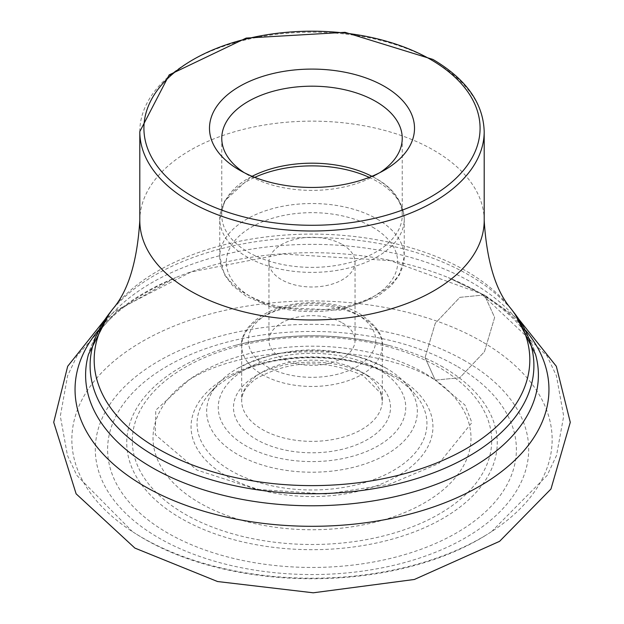 <?xml version="1.0" encoding="UTF-8"?>
<svg xmlns="http://www.w3.org/2000/svg" width="624" height="624" viewBox="0 0 624 624"><rect width="100%" height="100%" fill="white"/><g stroke="black" fill="none" stroke-linecap="round" stroke-linejoin="round"><path stroke-width="0.47" stroke-dasharray="3.12 2.34" d="M481.806 341.539A240.146 138.645 0 0 0 147.28 338.684A240.146 138.645 0 0 0 132.467 531.656A240.146 138.645 0 0 0 136.555 534.245A240.146 138.645 0 0 0 487.445 534.245A240.146 138.645 0 0 0 491.533 531.656A240.146 138.645 0 0 0 481.806 341.539M465.223 360.992A216.692 125.104 0 0 0 102.695 417.074A216.692 125.104 0 0 0 368.082 570.297A216.692 125.104 0 0 0 465.223 360.992M456.526 366.015A204.391 118.006 0 0 0 114.574 418.915A204.391 118.006 0 0 0 364.9 563.441A204.391 118.006 0 0 0 456.526 366.015M424.414 373.058A158.98 91.783 0 0 0 158.441 414.211A158.98 91.783 0 0 0 353.145 526.625A158.98 91.783 0 0 0 424.414 373.058M393.284 376.701A114.956 66.37 0 0 0 230.716 376.701A114.956 66.37 0 0 0 209.524 393.557A114.956 66.37 0 0 0 312 489.996A114.956 66.37 0 0 0 414.476 393.557A114.956 66.37 0 0 0 393.284 376.701L393.284 376.701C352.638 351.374 271.362 351.374 230.716 376.701M386.498 368.378L386.49 368.378A105.347 60.824 0 0 0 237.502 368.378A105.347 60.824 0 0 0 218.08 383.83A105.347 60.824 0 0 0 312 472.212A105.347 60.824 0 0 0 405.92 383.83A105.347 60.824 0 0 0 386.498 368.378A105.347 60.824 0 0 0 386.49 368.378C346.796 348.426 295.721 339.581 237.502 368.378M342.436 322.943A43.048 24.851 180 0 1 355.048 340.517A43.048 24.851 180 0 1 312 365.368A43.048 24.851 180 0 1 268.952 340.517A43.048 24.851 180 0 1 295.526 317.554A43.048 24.851 180 0 1 342.436 322.943M342.436 244.569A43.048 24.851 180 0 1 355.048 262.142A43.048 24.851 180 0 1 312 286.993A43.048 24.851 180 0 1 268.952 262.142A43.048 24.851 180 0 1 295.526 239.179A43.048 24.851 180 0 1 342.436 244.569M371.881 176.303A90.238 52.096 180 0 1 373.339 177.068A90.238 52.096 180 0 1 375.804 178.441A90.238 52.096 180 0 1 402.238 215.28A90.238 52.096 180 0 1 312 267.376A90.238 52.096 180 0 1 221.762 215.28A90.238 52.096 180 0 1 250.661 177.068A90.238 52.096 180 0 1 252.119 176.303M379.868 172.622A90.238 52.096 180 0 1 375.812 175.126A90.238 52.096 180 0 1 248.188 175.126A90.238 52.096 180 0 1 244.132 172.622M425.061 357.614L435.248 323.326L459.849 297.359L484.442 294.926L494.637 317.444L484.442 351.733L459.849 377.699L435.248 380.133L425.061 357.614M484.193 131.594A172.193 99.411 0 0 0 433.758 61.3A172.193 99.411 0 0 0 246.106 39.749A172.193 99.411 0 0 0 139.807 131.594M484.193 220.553A172.193 99.411 0 0 0 433.758 150.259A172.193 99.411 0 0 0 246.106 128.708A172.193 99.411 0 0 0 139.807 220.553M510.931 308.63A217.823 125.759 0 0 0 466.027 270.933A217.823 125.759 0 0 0 113.069 308.63M514.652 313.443A221.894 128.115 0 0 0 468.905 275.044A221.894 128.115 0 0 0 109.348 313.443M525.884 330.619A236.956 136.804 0 0 0 479.552 292.765A236.956 136.804 0 0 0 448.313 277.602L478.319 292.157C511.329 312.46 530.408 333.232 535.564 354.479A226.387 130.705 0 0 0 472.079 282.649A226.387 130.705 0 0 0 242.159 250.739A226.387 130.705 0 0 0 88.436 354.479C95.449 326.157 124.535 300.526 175.687 277.602A236.956 136.804 0 0 0 98.116 330.619M491.533 531.656L547.123 475.449L556.553 455.403L563.683 416.122L556.405 375.749L546.905 355.75L481.151 293.561L448.313 277.602A236.956 136.804 0 0 0 175.687 277.602L117.647 310.479L77.087 355.75L67.595 375.749L60.317 416.122L67.447 455.403L76.877 475.449L132.467 531.656M442.993 367.107A185.25 106.954 0 0 0 389.821 345.68A185.25 106.954 0 0 0 234.179 345.68A185.25 106.954 0 0 0 154.151 498.716A185.25 106.954 0 0 0 426.761 526.695A185.25 106.954 0 0 0 442.993 367.107M439.062 367.396A179.689 103.74 0 0 0 138.434 413.899A179.689 103.74 0 0 0 358.504 540.961A179.689 103.74 0 0 0 439.062 367.396M397.519 377.372A120.947 69.826 0 0 0 195.179 408.673A120.947 69.826 0 0 0 343.301 494.192A120.947 69.826 0 0 0 397.519 377.372M378.292 369.19A93.756 54.132 180 0 1 336.266 459.748A93.756 54.132 180 0 1 221.442 393.455A93.756 54.132 180 0 1 378.292 369.19M367.513 375.414A78.507 45.326 180 0 1 332.319 451.246A78.507 45.326 180 0 1 236.168 395.733A78.507 45.326 180 0 1 367.513 375.414M361.717 372.068A70.309 40.591 180 0 1 382.309 400.772A70.309 40.591 180 0 1 312 441.363A70.309 40.591 180 0 1 241.691 400.772A70.309 40.591 180 0 1 285.09 363.269A70.309 40.591 180 0 1 361.717 372.068M361.717 317.171A70.309 40.591 180 0 1 382.309 345.875A70.309 40.591 180 0 1 312 386.467A70.309 40.591 180 0 1 241.691 345.875A70.309 40.591 180 0 1 285.09 308.365A70.309 40.591 180 0 1 361.717 317.171M357.076 314.488A63.749 36.808 180 0 1 328.497 376.069A63.749 36.808 180 0 1 250.419 330.993A63.749 36.808 180 0 1 357.076 314.488M372.59 227.159A85.683 49.468 180 0 1 334.175 309.925A85.683 49.468 180 0 1 229.234 249.343A85.683 49.468 180 0 1 372.59 227.159M377.224 219.125A92.243 53.258 180 0 1 404.243 256.784A92.243 53.258 180 0 1 312 310.042A92.243 53.258 180 0 1 219.757 256.784A92.243 53.258 180 0 1 276.697 207.581A92.243 53.258 180 0 1 377.224 219.125M369.236 177.364A92.243 53.258 180 0 1 377.224 181.475A92.243 53.258 180 0 1 404.243 219.133A92.243 53.258 180 0 1 312 272.392A92.243 53.258 180 0 1 219.757 219.133A92.243 53.258 180 0 1 254.764 177.364M435.248 380.133L459.849 377.699L484.442 351.733L494.637 317.444L484.442 294.926L459.849 297.359L435.248 323.326L425.061 357.614L435.248 380.133L465.005 405.101L471.892 422.604L438.984 463.414L389.446 484.279L326.734 494.06L256.347 489.317L196.888 470.02L155.267 434.655L155.766 410.179L188.752 380.133C247.736 342.342 376.256 342.342 435.248 380.133M136.555 534.245C229.577 593.564 394.415 593.564 487.445 534.245M389.821 345.68C337.943 332.592 286.057 332.592 234.179 345.68C286.057 332.491 337.943 332.491 389.821 345.68M218.08 383.83L209.524 393.557M405.92 383.83L414.476 393.557M382.309 400.772L380.741 393.26L363.418 375.82C325.33 358.761 289.294 359.9 255.31 379.236C245.973 386.49 241.433 393.666 241.691 400.772L241.691 345.875C240.302 340.025 244.803 318.997 281.377 306.735C318.037 297.211 349.003 306.462 360.36 314.168C376.373 325.338 383.698 335.907 382.309 345.875L382.309 400.772M268.952 262.142L268.952 340.517M355.048 262.142L355.048 340.517M373.339 177.068L375.866 178.472C393.362 187.988 402.823 201.536 404.243 219.133L404.243 256.784L399.524 274.716L391.513 285.48L377.153 296.689L340.181 310.19L271.339 307.187L246.441 296.447L232.596 285.597L224.492 274.755L219.757 256.784L219.757 219.133L224.593 200.99L250.661 177.068M221.762 138.286L221.762 215.28M402.238 138.286L402.238 215.28M375.812 175.126L384.485 170.118M248.188 175.126L239.515 170.118M519.082 319.535L484.442 294.926L390.211 260.606L282.578 254.03L191.194 271.908L115.768 310.674L104.894 319.566"/><path stroke-width="0.94" d="M384.485 86.424A102.508 59.179 180 0 1 384.485 170.118A102.508 59.179 180 0 1 239.515 170.118A102.508 59.179 180 0 1 239.515 86.424A102.508 59.179 180 0 1 384.485 86.424M252.119 176.303A90.238 52.096 180 0 1 371.881 176.303M244.132 172.622A90.238 52.096 180 0 1 221.762 138.286A90.238 52.096 180 0 1 277.469 90.152A90.238 52.096 180 0 1 375.804 101.447A90.238 52.096 180 0 1 402.238 138.286A90.238 52.096 180 0 1 379.868 172.622M430.856 59.623A168.09 97.048 0 0 0 149.635 103.132A168.09 97.048 0 0 0 355.501 221.98A168.09 97.048 0 0 0 430.856 59.623M139.807 131.594A172.193 99.411 0 0 0 312 231.005A172.193 99.411 0 0 0 484.193 131.594C483.272 103.1 466.183 79.045 432.908 59.42L345.033 32.315L246.191 38.072L169.19 74.888L139.807 131.594L139.807 220.553A172.193 99.411 0 0 0 312 319.972A172.193 99.411 0 0 0 484.193 220.553L484.193 131.594M139.807 220.553C137.225 261.394 128.31 290.753 113.069 308.63A217.823 125.759 0 0 0 312 485.62A217.823 125.759 0 0 0 510.931 308.63C495.69 290.753 486.775 261.394 484.193 220.553M113.069 308.63L109.348 313.443A221.894 128.115 0 0 0 312 493.748A221.894 128.115 0 0 0 514.652 313.443L510.931 308.63M109.348 313.443L88.436 354.479A226.387 130.705 0 0 0 312 505.775A226.387 130.705 0 0 0 535.564 354.479L514.652 313.443M98.116 330.619A236.956 136.804 0 0 0 312 526.305A236.956 136.804 0 0 0 525.884 330.619M254.764 177.364A92.243 53.258 180 0 1 369.236 177.364M104.894 319.566L67.681 366.296L53.719 422.284L76.12 493.826L134.885 548.09L217.534 581.529L313.256 592.8L414.367 579.47L499.606 541.32L550.961 489.021L570.281 422.315L556.327 366.296L519.082 319.535"/></g></svg>
